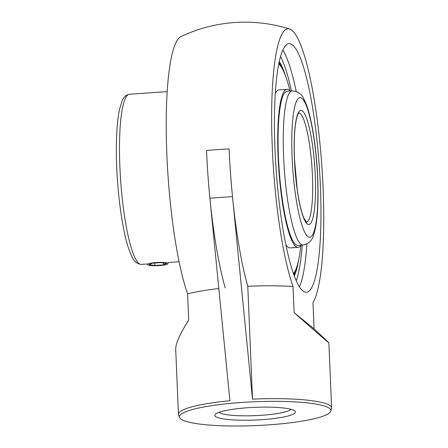 <?xml version="1.0" encoding="UTF-8"?>
<svg xmlns="http://www.w3.org/2000/svg" width="448" height="448" viewBox="0 0 448 448"><rect width="100%" height="100%" fill="white"/><g stroke="black" fill="none" stroke-linecap="round" stroke-linejoin="round"><path stroke-width="0.67" d="M179.542 417.48A75.785 11.934 177.6 0 0 255.629 425.6A75.785 11.934 177.6 0 0 330.77 411.141A75.785 11.934 177.6 0 0 241.321 402.5A75.785 11.934 177.6 0 0 179.542 417.48L178.567 414.96A76.653 12.068 -2.4 0 1 178.433 414.322L175.706 349.154C175.61 343.622 179.945 333.922 188.703 320.051L187.606 293.888A139.513 24.226 -94 0 1 166.858 154.773A139.513 24.226 -94 0 1 180.897 36.613A149.475 149.475 0 0 1 289.604 28.991A139.513 24.226 86 0 0 272.283 147.381A139.513 24.226 86 0 0 293.031 286.496L294.129 312.659C316.523 332.433 328.104 342.457 328.877 342.731L314.076 328.81L312.978 302.646A139.513 24.226 86 0 0 320.925 154.123A139.513 24.226 86 0 0 289.604 28.991M291.004 409.315A36.506 5.746 -2.4 0 1 261.621 415.279A36.506 5.746 -2.4 0 1 219.016 412.334M262.478 419.63A40.337 6.35 177.6 0 0 294.874 411.001A40.337 6.35 177.6 0 0 254.862 407.333A40.337 6.35 177.6 0 0 215.298 414.333A40.337 6.35 177.6 0 0 262.478 419.63M298.547 260.355A113.098 19.639 -94 0 1 294.33 276.024M292.55 45.024A124.594 21.638 -94 0 1 320.88 223.261A124.594 21.638 -94 0 1 306.415 292.247A124.594 21.638 -94 0 1 276.119 169.473A124.594 21.638 -94 0 1 288.982 43.669A124.594 21.638 -94 0 1 292.55 45.024M279.283 61.421A113.098 19.639 -94 0 1 285.645 76.345M178.433 414.322A76.653 12.068 -2.4 0 1 229.919 400.725L209.899 198.246A149.033 25.878 -94 0 1 206.539 150.466A149.475 23.537 -2.4 0 1 229.13 148.882A149.033 25.878 86 0 0 232.49 196.661L252.51 399.14A76.653 12.068 -2.4 0 1 331.61 407.898A76.653 12.068 -2.4 0 1 331.526 408.548L330.77 411.141M225.187 287.879A149.033 25.878 -94 0 1 206.539 150.466A149.475 23.537 -2.4 0 1 229.13 148.882L229.13 148.882A149.033 25.878 86 0 0 247.783 286.294L252.51 399.14M247.783 286.294A76.653 12.068 -2.4 0 1 293.031 286.496M187.606 293.888A76.653 12.068 -2.4 0 1 218.814 288.54M294.129 312.659L314.076 328.81M147.734 264.751A10.27 1.618 -2.4 0 1 147.566 264.471A10.27 1.618 -2.4 0 1 156.85 262.472A10.27 1.618 -2.4 0 1 167.916 263.334A10.27 1.618 -2.4 0 1 168.09 263.614A10.27 1.618 -2.4 0 1 158.799 265.614A10.27 1.618 -2.4 0 1 147.734 264.751M154.874 265.479L149.128 264.65L152.079 263.217L160.776 262.606L166.522 263.435L163.57 264.869L154.874 265.479L154.773 263.026M163.57 264.869L163.492 262.998M292.275 90.877L287.112 91.241A77.274 13.418 86 0 0 278.286 128.677A77.274 13.418 86 0 0 283.466 206.718A77.274 13.418 86 0 0 297.926 245.403L303.083 245.045C308.633 243.723 312.054 240.57 313.354 235.586C314.849 231.526 315.969 226.302 316.702 219.929C318.326 205.548 318.483 188.21 317.173 167.916C315.98 150.461 313.936 134.926 311.046 121.318C308.969 111.496 306.522 103.958 303.705 98.7C301.795 94.058 297.982 91.448 292.275 90.877A77.274 13.418 86 0 0 283.601 156.565A77.274 13.418 86 0 0 300.877 244.199A77.274 13.418 86 0 0 303.083 245.045M290.136 91.028A79.218 13.754 86 0 0 286.978 89.298A79.218 13.754 86 0 0 277.928 127.674A79.218 13.754 86 0 0 283.237 207.687A79.218 13.754 86 0 0 298.06 247.346A79.218 13.754 86 0 0 300.95 245.19M290.091 90.978A107.089 18.598 86 0 0 278.774 63.829M293.496 273.711A107.089 18.598 86 0 0 300.91 245.252M286.978 89.298L279.003 89.858A79.218 13.754 86 0 0 275.268 93.52M285.88 244.798A79.218 13.754 86 0 0 290.086 247.906L298.06 247.346M302.238 245.101A120.764 20.972 -94 0 1 296.257 280.762M299.41 286.776A124.594 21.638 86 0 0 306.914 243.942M280.532 56.465A120.764 20.972 -94 0 1 291.424 90.938M296.218 91.437A124.594 21.638 86 0 0 282.811 50.064M232.49 196.661A141.803 22.327 177.6 0 0 221.105 197.383A141.803 22.327 177.6 0 0 209.899 198.246M298.788 112.997A54.762 9.509 -94 0 1 300.199 113.596A54.762 9.509 -94 0 1 312.2 170.89A54.762 9.509 -94 0 1 306.449 222.23M294.431 159.023A57.193 9.934 86 0 0 307.216 223.888A57.193 9.934 86 0 0 315.274 175.89A57.193 9.934 86 0 0 302.49 111.026A57.193 9.934 86 0 0 294.431 159.023M292.107 157.136A69.972 12.152 -94 0 1 301.958 98.42A69.972 12.152 -94 0 1 317.598 177.778A69.972 12.152 -94 0 1 307.748 236.494A69.972 12.152 -94 0 1 292.107 157.136M278.947 62.983A110.858 19.253 -94 0 1 281.008 66.595M295.316 270.659A110.858 19.253 -94 0 1 293.782 274.523M147.543 263.978L141.378 264.41A85.282 14.806 -94 0 1 119.879 166.757A85.282 14.806 -94 0 1 129.45 94.265L167.182 91.622M331.61 407.898L328.877 342.731M306.527 222.275L303.789 217.862C301.297 211.865 299.124 202.546 297.27 189.902L294.476 159.085C293.759 137.962 294.762 123.39 297.483 115.382C299.079 111.782 298.558 113.63 298.861 112.941M293.978 275.072L296.195 268.576M282.167 68.538L279.065 62.412M168.045 262.539L179.11 261.761M141.378 264.41C133.14 263.312 131.768 255.797 129.522 251.059C121.766 230.922 115.83 182.896 116.39 145.639C116.575 130.402 117.639 118.238 119.577 109.138L122.024 101.069C123.267 97.356 125.742 95.088 129.45 94.265"/></g></svg>
